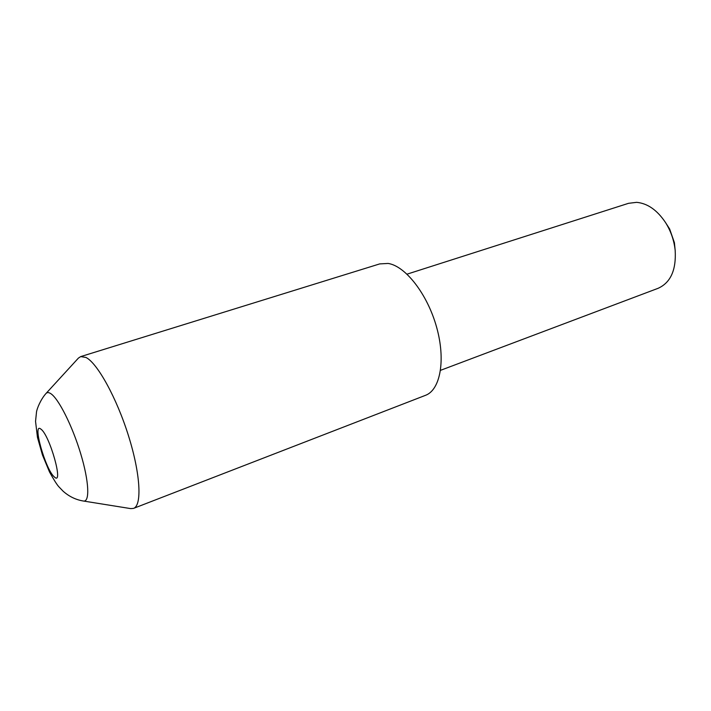 <?xml version="1.0" encoding="UTF-8"?>
<svg xmlns="http://www.w3.org/2000/svg" width="711" height="711" viewBox="0 0 711 711"><rect width="100%" height="100%" fill="white"/><g stroke="black" fill="none" stroke-linecap="round" stroke-linejoin="round"><path stroke-width="1.07" d="M45.984 393.503L78.406 358.104L80.707 356.593L85.96 357.455C97.398 363.081 116.657 397.884 128.54 435.941C140.511 474.024 142.147 505.539 133.544 508.383L130.806 508.623L83.409 501.024C89.986 502.366 89.097 481.436 80.681 453.645C72.344 425.898 58.595 398.622 50.792 393.645C48.739 392.294 47.139 392.241 45.984 393.503C40.705 399.422 37.061 408.354 36.519 411.918L35.55 421.383L37.47 437.416L42.482 455.04L49.503 471.962C53.805 479.729 56.907 484.644 58.809 486.724L63.146 491.239C69.154 496.545 75.908 499.806 83.409 501.024M80.707 356.593L379.71 263.905L388.153 263.443C405.474 266.03 427.444 294.141 436.598 327.158C445.895 360.157 440.296 389.984 425.471 395.343L133.544 508.383M440.536 370.324L658.137 288.293C670.615 282.649 676.294 270.029 675.183 250.441C674.09 240.345 670.837 230.995 665.425 222.401C657.071 210.021 647.472 203.337 636.629 202.342L628.56 203.31L407.056 274.153M665.425 222.401L669.646 228.995L674.401 242.647L675.183 250.441M40.962 429.168C31.808 421.321 45.531 469.962 54.32 476.903C64.141 486.733 49.859 435.265 40.962 429.168"/></g></svg>
